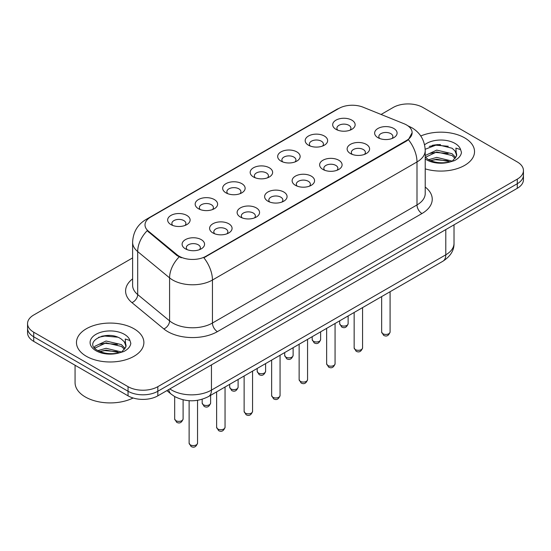 <?xml version="1.0" encoding="UTF-8"?>
<svg xmlns="http://www.w3.org/2000/svg" width="551" height="551" viewBox="0 0 551 551"><rect width="100%" height="100%" fill="white"/><g stroke="black" fill="none" stroke-linecap="round" stroke-linejoin="round"><path stroke-width="0.83" d="M308.464 145.202L308.464 145.202A11.234 6.488 180 0 1 308.464 136.028A11.234 6.488 180 0 1 324.353 136.028A11.234 6.488 180 0 1 324.353 145.202A11.234 6.488 180 0 1 308.464 145.202M322.507 146.063A7.018 4.057 0 0 0 323.43 144.059A7.018 4.057 0 0 0 321.371 141.194A7.018 4.057 0 0 0 313.726 140.312A7.018 4.057 0 0 0 309.386 144.059A7.018 4.057 0 0 0 310.309 146.063M280.962 161.085L280.962 161.085A11.234 6.488 180 0 1 280.962 151.911A11.234 6.488 180 0 1 296.851 151.911A11.234 6.488 180 0 1 296.851 161.085A11.234 6.488 180 0 1 280.962 161.085M295.005 161.946A7.018 4.057 0 0 0 295.928 159.935A7.018 4.057 0 0 0 293.869 157.069A7.018 4.057 0 0 0 286.217 156.195A7.018 4.057 0 0 0 281.885 159.935A7.018 4.057 0 0 0 282.801 161.946M253.46 176.961L253.46 176.961A11.234 6.488 180 0 1 253.46 167.793A11.234 6.488 180 0 1 269.343 167.793A11.234 6.488 180 0 1 269.343 176.961A11.234 6.488 180 0 1 253.46 176.961M267.504 177.821A7.018 4.057 0 0 0 268.42 175.817A7.018 4.057 0 0 0 266.367 172.952A7.018 4.057 0 0 0 258.715 172.07A7.018 4.057 0 0 0 254.376 175.817A7.018 4.057 0 0 0 255.299 177.821M225.951 192.843L225.951 192.843A11.234 6.488 180 0 1 225.951 183.669A11.234 6.488 180 0 1 241.841 183.669A11.234 6.488 180 0 1 241.841 192.843A11.234 6.488 180 0 1 225.951 192.843M239.995 193.704A7.018 4.057 0 0 0 240.918 191.693A7.018 4.057 0 0 0 238.858 188.828A7.018 4.057 0 0 0 231.206 187.953A7.018 4.057 0 0 0 226.874 191.693A7.018 4.057 0 0 0 227.797 193.704M198.45 208.719L198.45 208.719A11.234 6.488 180 0 1 198.45 199.552A11.234 6.488 180 0 1 214.332 199.552A11.234 6.488 180 0 1 214.332 208.719A11.234 6.488 180 0 1 198.45 208.719M212.493 209.58A7.018 4.057 0 0 0 213.409 207.575A7.018 4.057 0 0 0 211.357 204.71A7.018 4.057 0 0 0 203.705 203.829A7.018 4.057 0 0 0 199.372 207.575A7.018 4.057 0 0 0 200.288 209.58M170.941 224.601L170.941 224.601A11.234 6.488 180 0 1 170.941 215.427A11.234 6.488 180 0 1 186.83 215.427A11.234 6.488 180 0 1 186.83 224.601A11.234 6.488 180 0 1 170.941 224.601M184.984 225.462A7.018 4.057 0 0 0 185.907 223.458A7.018 4.057 0 0 0 183.855 220.586A7.018 4.057 0 0 0 176.203 219.711A7.018 4.057 0 0 0 171.864 223.458A7.018 4.057 0 0 0 172.787 225.462M335.972 129.327L335.972 129.327A11.234 6.488 180 0 1 335.972 120.152A11.234 6.488 180 0 1 351.855 120.152A11.234 6.488 180 0 1 351.855 129.327A11.234 6.488 180 0 1 335.972 129.327M350.016 130.181A7.018 4.057 0 0 0 350.932 128.176A7.018 4.057 0 0 0 348.879 125.311A7.018 4.057 0 0 0 341.227 124.43A7.018 4.057 0 0 0 336.895 128.176A7.018 4.057 0 0 0 337.811 130.181M350.415 153.543L350.415 153.543A11.234 6.488 180 0 1 350.415 144.369A11.234 6.488 180 0 1 366.305 144.369A11.234 6.488 180 0 1 366.305 153.543A11.234 6.488 180 0 1 350.415 153.543M364.459 154.404A7.018 4.057 0 0 0 365.382 152.4A7.018 4.057 0 0 0 363.323 149.535A7.018 4.057 0 0 0 355.67 148.653A7.018 4.057 0 0 0 351.338 152.4A7.018 4.057 0 0 0 352.261 154.404M322.914 169.426L322.914 169.426A11.234 6.488 180 0 1 322.914 160.251A11.234 6.488 180 0 1 338.803 160.251A11.234 6.488 180 0 1 338.803 169.426A11.234 6.488 180 0 1 322.914 169.426M336.957 170.287A7.018 4.057 0 0 0 337.88 168.275A7.018 4.057 0 0 0 335.821 165.41A7.018 4.057 0 0 0 328.169 164.535A7.018 4.057 0 0 0 323.836 168.275A7.018 4.057 0 0 0 324.753 170.287M295.412 185.301A11.234 6.488 180 0 1 295.405 185.301A11.234 6.488 180 0 1 295.412 176.134A11.234 6.488 180 0 1 311.294 176.134A11.234 6.488 180 0 1 311.294 185.301A11.234 6.488 180 0 1 295.412 185.301M309.455 186.162A7.018 4.057 0 0 0 310.371 184.158A7.018 4.057 0 0 0 308.319 181.293A7.018 4.057 0 0 0 300.667 180.411A7.018 4.057 0 0 0 296.328 184.158A7.018 4.057 0 0 0 297.251 186.162M267.903 201.184L267.903 201.184A11.234 6.488 180 0 1 267.903 192.01A11.234 6.488 180 0 1 283.793 192.01A11.234 6.488 180 0 1 283.793 201.184A11.234 6.488 180 0 1 267.903 201.184M281.947 202.045A7.018 4.057 0 0 0 282.87 200.034A7.018 4.057 0 0 0 280.81 197.168A7.018 4.057 0 0 0 273.158 196.294A7.018 4.057 0 0 0 268.826 200.034A7.018 4.057 0 0 0 269.749 202.045M240.401 217.06L240.401 217.06A11.234 6.488 180 0 1 240.401 207.892A11.234 6.488 180 0 1 256.284 207.892A11.234 6.488 180 0 1 256.284 217.06A11.234 6.488 180 0 1 240.401 217.06M254.445 217.92A7.018 4.057 0 0 0 255.361 215.916A7.018 4.057 0 0 0 253.308 213.051A7.018 4.057 0 0 0 245.656 212.169A7.018 4.057 0 0 0 241.324 215.916A7.018 4.057 0 0 0 242.24 217.92M212.893 232.942L212.893 232.942A11.234 6.488 180 0 1 212.893 223.768A11.234 6.488 180 0 1 228.782 223.768A11.234 6.488 180 0 1 228.782 232.942A11.234 6.488 180 0 1 212.893 232.942M226.936 233.803A7.018 4.057 0 0 0 227.859 231.799A7.018 4.057 0 0 0 225.807 228.927A7.018 4.057 0 0 0 218.155 228.052A7.018 4.057 0 0 0 213.816 231.799A7.018 4.057 0 0 0 214.738 233.803M185.391 248.825L185.391 248.825A11.234 6.488 180 0 1 185.391 239.651A11.234 6.488 180 0 1 201.28 239.651A11.234 6.488 180 0 1 201.28 248.825A11.234 6.488 180 0 1 185.391 248.825M199.434 249.679A7.018 4.057 0 0 0 200.357 247.674A7.018 4.057 0 0 0 198.298 244.809A7.018 4.057 0 0 0 190.646 243.928A7.018 4.057 0 0 0 186.314 247.674A7.018 4.057 0 0 0 187.237 249.679M377.924 137.667L377.924 137.667A11.234 6.488 180 0 1 377.924 128.493A11.234 6.488 180 0 1 393.807 128.493A11.234 6.488 180 0 1 393.807 137.667A11.234 6.488 180 0 1 377.924 137.667M391.968 138.528A7.018 4.057 0 0 0 392.884 136.517A7.018 4.057 0 0 0 390.831 133.652A7.018 4.057 0 0 0 383.179 132.77A7.018 4.057 0 0 0 378.847 136.517A7.018 4.057 0 0 0 379.763 138.528M404.035 123.741A18.954 10.944 180 0 1 406.569 124.967A18.954 10.944 180 0 1 412.12 132.708A18.954 10.944 180 0 1 406.569 140.443L205.991 256.243A18.954 10.944 180 0 1 177.064 254.782L148.433 231.179A18.954 10.944 180 0 1 145.009 224.904A18.954 10.944 180 0 1 150.561 217.163L338.879 108.444A18.954 10.944 180 0 1 363.157 107.218L404.035 123.741M464.658 137.867A33.701 19.457 0 0 0 420.771 135.987A33.701 19.457 0 0 1 464.658 137.867A33.701 19.457 0 0 1 474.528 151.628A33.701 19.457 0 0 0 464.658 137.867M134.003 328.768A33.701 19.457 0 0 0 97.279 324.546A33.701 19.457 0 0 0 76.472 342.522A33.701 19.457 0 0 0 86.342 356.283A33.701 19.457 0 0 0 123.073 360.499A33.701 19.457 0 0 0 143.88 342.522A33.701 19.457 0 0 0 134.003 328.768A33.701 19.457 0 0 0 97.279 324.546A33.701 19.457 0 0 0 76.472 342.522A33.701 19.457 0 0 0 86.342 356.283A33.701 19.457 0 0 0 123.073 360.499A33.701 19.457 0 0 0 143.88 342.522A33.701 19.457 0 0 0 134.003 328.768M412.12 132.708L408.408 139.679L406.569 141.008L203.863 257.772A24.575 14.188 60 0 1 212.445 280.039A28.087 16.213 180 0 1 172.732 280.039A28.087 16.213 180 0 1 169.584 277.869L137.688 251.573A28.087 16.213 180 0 1 132.612 242.275L132.612 285.266A28.087 16.213 0 0 0 137.688 294.565L169.584 320.868A28.087 16.213 0 0 0 172.732 323.031A28.087 16.213 0 0 0 212.445 323.031L416.997 204.938A28.087 16.213 0 0 0 425.22 193.477L425.22 150.478A28.087 16.213 180 0 1 416.997 161.946A24.575 14.188 -120 0 0 408.408 139.679M132.612 257.916L33.721 315.007A21.062 12.163 0 0 0 27.55 323.602L27.55 332.776A21.062 12.163 0 0 0 33.721 341.379L128.046 395.838L128.046 391.251A21.062 12.163 0 0 0 157.834 391.251L517.279 183.731A21.062 12.163 0 0 0 523.45 175.128A21.062 12.163 0 0 1 517.279 183.731L157.834 391.251A21.062 12.163 0 0 1 128.046 391.251L33.721 336.792L128.046 391.251L128.046 386.664A21.062 12.163 0 0 0 157.834 386.664L517.279 179.144A21.062 12.163 0 0 0 523.45 170.541A21.062 12.163 0 0 0 517.279 161.946L422.954 107.486A21.062 12.163 0 0 0 393.166 107.486L381.078 114.463M27.55 328.189A21.062 12.163 0 0 0 33.721 336.792A21.062 12.163 0 0 1 27.55 328.189M181.32 257.772L177.064 255.616L147.158 230.717A24.575 16.434 129.5 0 0 137.688 251.573L137.688 294.565A7.018 4.697 -50.5 0 1 131.937 302.623A35.106 20.27 180 0 1 132.612 278.84M425.22 168.868A33.701 19.457 0 0 0 474.528 151.628A33.701 19.457 0 0 1 425.22 168.868M27.55 323.602A21.062 12.163 0 0 0 33.721 332.205L128.046 386.664M109.794 335.483A28.087 16.213 0 0 0 101.701 336.241M440.442 144.582A28.087 16.213 0 0 0 432.349 145.34M128.046 395.838A21.062 12.163 0 0 0 157.834 395.838L517.279 188.311A21.062 12.163 0 0 0 523.45 179.716L523.45 170.541M425.22 157.014L428.099 159.425C434.25 162.759 441.509 163.606 449.885 161.973L454.341 160.678C458.625 158.474 461.008 155.733 461.476 152.434L460.595 149.59L455.904 148.116L456.455 156.153L456.696 155.065A15.869 9.16 0 0 0 454.906 150.829L452.061 148.24L437.329 144.576L425.193 149.273M456.455 156.153L452.585 160.83M428.575 159.7L436.716 157.4L452.213 161.099M448.115 160.796L435.469 159.714L430.441 160.623L436.716 159.218L450.449 161.849M425.22 155.995L425.496 155.382L436.716 150.113L452.047 153.701L455.732 157.538M425.455 157.283L436.716 151.938L452.047 155.52L455.126 158.406M454.906 150.829L456.689 155.286M429.25 146.414L435.469 145.147L448.273 146.277M430.421 153.343L435.469 152.427L448.115 153.515M75.067 365.251L75.067 382.656A35.106 20.27 0 0 0 85.35 396.982A35.106 20.27 0 0 0 133.115 397.994M125.814 347.054L126.048 345.966A15.869 9.16 0 0 0 124.251 341.73L121.413 339.14C106.784 328.789 82.402 342.295 97.451 350.326C103.595 353.652 110.854 354.507 119.236 352.874L123.693 351.572C127.977 349.375 130.353 346.627 130.828 343.335L129.946 340.49L125.256 339.017L125.807 347.054L121.936 351.731M97.92 350.601L106.067 348.294L121.564 351.993M117.466 351.696L104.821 350.608L99.793 351.517L106.067 350.112L119.801 352.75M94.366 347.653L94.848 346.283L106.067 341.014L121.399 344.602L125.084 348.439M94.806 348.177L106.067 342.832L121.399 346.421L124.478 349.306M124.251 341.73L126.041 346.18M98.601 337.308L104.821 336.048L117.625 337.178M99.772 344.244L104.821 343.328L117.466 344.416M205.991 256.243L205.991 256.807M177.064 254.782L177.064 255.616M148.433 231.179L148.433 232.012M406.569 140.443L406.569 141.008M217.411 331.633A7.018 4.057 60 0 1 212.445 323.031L212.445 280.039L416.997 161.946L416.997 204.938A7.018 4.057 60 0 0 421.956 213.54L217.411 331.633A35.106 20.27 180 0 1 167.766 331.633A35.106 20.27 180 0 1 163.833 328.926L131.937 302.623M425.22 150.478C424.745 140.381 420.303 132.805 411.907 127.763L408.36 126.034A24.575 11.509 112 0 0 408.029 125.91M148.467 218.595A24.575 14.188 -120 0 0 145.925 219.56C137.523 224.601 133.087 232.171 132.612 242.275M145.925 219.56L336.813 109.346A24.575 14.188 60 0 1 338.672 108.561M179.158 256.918A24.575 16.434 129.5 0 0 169.584 277.869L169.584 320.868A7.018 4.697 -50.5 0 1 163.833 328.926M425.22 187.044A35.106 20.27 180 0 1 421.956 213.54M157.834 386.664L157.834 395.838M517.279 179.144L517.279 188.311M33.721 332.205L33.721 341.379M169.853 388.903A28.087 16.213 0 0 0 171.74 390.108A28.087 16.213 0 0 0 211.453 390.108L445.787 254.817A28.087 16.213 0 0 0 454.017 243.349C454.217 250.319 450.511 256.284 442.88 261.243L208.547 396.534A14.044 8.107 60 0 0 211.453 390.108L211.453 364.879M445.787 229.588L445.787 254.817A14.044 8.107 60 0 1 442.88 261.243M168.716 389.557A14.044 9.395 129.5 0 0 171.161 394.123L166.898 390.611M390.08 332.005C388.689 335.793 386.533 336.902 383.613 335.332L381.65 332.005A4.215 2.431 0 0 0 382.883 333.727A4.215 2.431 0 0 0 387.477 334.25A4.215 2.431 0 0 0 390.08 332.005L390.08 291.727M340.931 325.386A4.215 2.431 0 0 0 345.525 325.91A4.215 2.431 0 0 0 348.129 323.664C346.737 327.452 344.582 328.561 341.661 326.991L339.698 323.664A4.215 2.431 0 0 0 340.931 325.386M362.572 347.888C361.187 351.676 359.032 352.785 356.111 351.214L354.148 347.888A4.215 2.431 0 0 0 355.381 349.603A4.215 2.431 0 0 0 359.975 350.133A4.215 2.431 0 0 0 362.572 347.888L362.572 307.61M335.07 363.763C333.679 367.551 331.53 368.66 328.603 367.09L326.647 363.763A4.215 2.431 0 0 0 327.879 365.485A4.215 2.431 0 0 0 332.467 366.009A4.215 2.431 0 0 0 335.07 363.763L335.07 323.485M307.561 379.646C306.177 383.434 304.021 384.543 301.101 382.973L299.138 379.646A4.215 2.431 0 0 0 300.371 381.361A4.215 2.431 0 0 0 304.965 381.891A4.215 2.431 0 0 0 307.561 379.646L307.561 339.368M280.06 395.522C278.675 399.31 276.519 400.419 273.599 398.848L271.636 395.522A4.215 2.431 0 0 0 272.869 397.243A4.215 2.431 0 0 0 277.463 397.774A4.215 2.431 0 0 0 280.06 395.522L280.06 355.243M313.429 341.262A4.215 2.431 0 0 0 318.023 341.792A4.215 2.431 0 0 0 320.62 339.547C319.236 343.335 317.08 344.444 314.16 342.874L312.197 339.547A4.215 2.431 0 0 0 313.429 341.262M285.928 357.144A4.215 2.431 0 0 0 290.515 357.668A4.215 2.431 0 0 0 293.118 355.423C291.727 359.211 289.578 360.32 286.651 358.749L284.695 355.423A4.215 2.431 0 0 0 285.928 357.144M258.419 373.02A4.215 2.431 0 0 0 263.013 373.55A4.215 2.431 0 0 0 265.61 371.305C264.225 375.093 262.069 376.202 259.149 374.632L257.186 371.305A4.215 2.431 0 0 0 258.419 373.02M460.595 149.59A20.084 11.599 0 0 0 455.03 143.425A20.084 11.599 0 0 0 424.587 144.803M425.22 158.922A20.084 11.599 0 0 0 426.626 159.824A20.084 11.599 0 0 0 449.885 161.973M129.946 340.49A20.084 11.599 0 0 0 124.374 334.326A20.084 11.599 0 0 0 95.97 334.326A20.084 11.599 0 0 0 95.97 350.725A20.084 11.599 0 0 0 119.236 352.874M252.558 411.404C251.166 415.192 249.011 416.301 246.09 414.731L244.127 411.404A4.215 2.431 0 0 0 245.367 413.126A4.215 2.431 0 0 0 249.954 413.649A4.215 2.431 0 0 0 252.558 411.404L252.558 371.126M225.049 427.28C223.665 431.075 221.509 432.184 218.589 430.607L216.626 427.28A4.215 2.431 0 0 0 217.859 429.002A4.215 2.431 0 0 0 222.452 429.532A4.215 2.431 0 0 0 225.049 427.28L225.049 387.002M197.547 443.162C196.163 446.951 194.007 448.059 191.08 446.489L189.124 443.162A4.215 2.431 0 0 0 190.357 444.884A4.215 2.431 0 0 0 194.944 445.408A4.215 2.431 0 0 0 197.547 443.162L197.547 400.322M230.917 388.903A4.215 2.431 0 0 0 235.511 389.433A4.215 2.431 0 0 0 238.108 387.181C236.723 390.969 234.568 392.078 231.647 390.507L229.684 387.181A4.215 2.431 0 0 0 230.917 388.903M203.415 404.785A4.215 2.431 0 0 0 208.002 405.309A4.215 2.431 0 0 0 210.606 403.063C209.215 406.852 207.059 407.96 204.139 406.39L202.176 403.063A4.215 2.431 0 0 0 203.415 404.785M175.907 420.661A4.215 2.431 0 0 0 180.501 421.191A4.215 2.431 0 0 0 183.097 418.939C181.713 422.734 179.557 423.843 176.637 422.266L174.674 418.939A4.215 2.431 0 0 0 175.907 420.661M336.813 109.346L341.317 107.252M408.36 126.034L407.988 125.883M208.547 396.534C197.244 402.209 185.949 402.209 174.646 396.534L171.161 394.123M454.017 243.349L454.017 224.842M381.65 332.005L381.65 296.59M348.129 323.664L348.129 315.95M339.698 323.664L339.698 320.813M354.148 347.888L354.148 312.472M326.647 363.763L326.647 328.348M299.138 379.646L299.138 344.23M271.636 395.522L271.636 360.113M320.62 339.547L320.62 331.826M312.197 339.547L312.197 336.695M293.118 355.423L293.118 347.709M284.695 355.423L284.695 352.571M265.61 371.305L265.61 363.584M257.186 371.305L257.186 368.454M244.127 411.404L244.127 375.989M216.626 427.28L216.626 391.871M189.124 443.162L189.124 400.708M238.108 387.181L238.108 379.467M229.684 387.181L229.684 384.329M210.606 403.063L210.606 395.349M202.176 403.063L202.176 399.261M183.097 418.939L183.097 399.819M174.674 418.939L174.674 396.548"/></g></svg>
